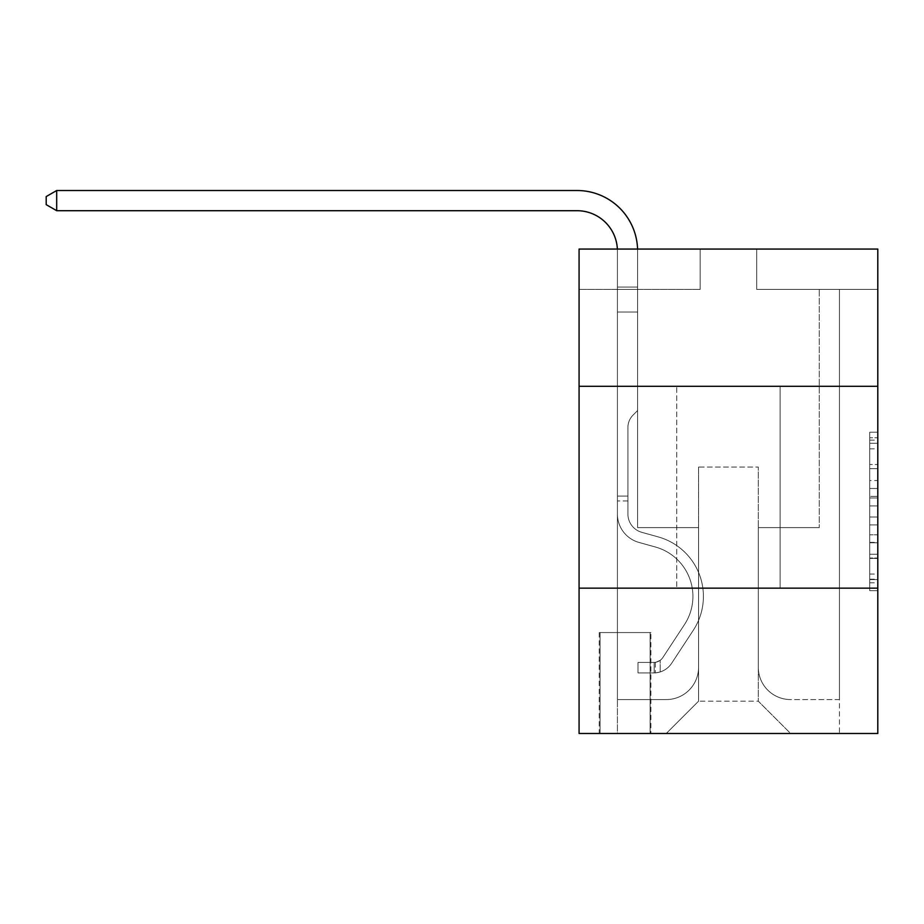 <?xml version="1.0" encoding="UTF-8"?>
<svg xmlns="http://www.w3.org/2000/svg" width="924" height="924" viewBox="0 0 924 924"><rect width="100%" height="100%" fill="white"/><g stroke="black" fill="none" stroke-linecap="round" stroke-linejoin="round"><path stroke-width="0.69" stroke-dasharray="4.62 3.46" d="M869.727 480.549L869.727 505.902L877.8 505.902L877.8 582.778L877.8 440.124L877.8 505.902L869.727 505.902L869.727 437.745L869.727 590.702L869.727 432.201L869.727 579.602L877.8 579.602L869.727 579.602L877.8 579.602L869.727 579.602L869.727 554.25L869.727 590.702L877.8 590.702L877.8 432.201L877.8 579.209L877.8 517.001L869.727 517.001L877.8 517.001L877.8 554.25L877.8 443.301L869.727 443.301L877.8 443.301L877.8 590.702L877.8 440.124L877.8 590.702L869.727 590.702L869.727 432.201L877.8 432.201L877.8 440.124L877.8 432.201L877.8 440.124L877.8 432.201L877.8 437.745L877.8 432.201L869.727 432.201L869.727 443.301L877.8 443.301L869.727 443.301L869.727 480.549L877.8 480.549M780.11 386.313L780.11 588.149L676.761 588.149L780.11 588.149L676.761 588.149L780.11 588.149L780.11 386.313L676.761 386.313L676.761 588.149L676.761 386.313L780.11 386.313M650.923 632.559L599.249 632.559L650.923 632.559L650.923 733.483L599.249 733.483L650.923 733.483M599.249 632.559L599.249 733.483M877.8 496.396L877.8 488.473L877.8 496.396L869.727 496.396L869.727 464.495L869.727 558.408L869.727 534.834L877.8 534.834L869.727 534.834L869.727 590.702L877.8 590.702L869.727 590.702L877.8 590.702L869.727 590.702L869.727 432.201L877.8 432.201L869.727 432.201L877.8 432.201L869.727 432.201L869.727 496.396L877.8 496.396M877.8 588.149L877.8 733.483L579.071 733.483L579.071 588.149L877.8 588.149L877.8 249.053L756.698 249.053L877.8 249.053L877.8 289.42L877.8 249.053L579.071 249.053L700.173 249.053L579.071 249.053L579.071 289.42L700.173 289.42L579.071 289.42L579.071 249.053L579.071 386.313L877.8 386.313L579.071 386.313L579.071 588.149L877.8 588.149L579.071 588.149M877.8 289.42L756.698 289.42L877.8 289.42M819.265 289.42L839.454 289.42L819.265 289.42L839.454 289.42L819.265 289.42L839.454 289.42L819.265 289.42L839.454 289.42L819.265 289.42L839.454 289.42L819.265 289.42L839.454 289.42L819.265 289.42L839.454 289.42L819.265 289.42L839.454 289.42L819.265 289.42L839.454 289.42L819.265 289.42L839.454 289.42L819.265 289.42L839.454 289.42L819.265 289.42L839.454 289.42L819.265 289.42L839.454 289.42L819.265 289.42L839.454 289.42L819.265 289.42L819.265 527.604L758.304 527.604L758.304 701.189L698.567 701.189L758.304 701.189L790.597 733.483L839.454 733.483L839.454 289.42L839.454 733.483L666.262 733.483L790.597 733.483L758.304 701.189L790.597 733.483L758.304 701.189L758.304 467.047L758.304 667.278A32.294 32.294 0 0 0 790.597 699.572L839.454 699.572L839.454 289.42L839.454 699.572L839.454 289.42L839.454 699.572L839.454 289.42L839.454 699.572L839.454 289.42L839.454 699.572L839.454 289.42L839.454 699.572L839.454 289.42L839.454 699.572L839.454 289.42L839.454 699.572L839.454 289.42L839.454 699.572L839.454 289.42L839.454 699.572L839.454 289.42L839.454 699.572L839.454 289.42L839.454 699.572L839.454 289.42L839.454 699.572L790.597 699.572A32.294 32.294 0 0 1 758.304 667.278A32.294 32.294 0 0 0 790.597 699.572A32.294 32.294 0 0 1 758.304 667.278A32.294 32.294 0 0 0 790.597 699.572A32.294 32.294 0 0 1 758.304 667.278A32.294 32.294 0 0 0 790.597 699.572A32.294 32.294 0 0 1 758.304 667.278A32.294 32.294 0 0 0 790.597 699.572A32.294 32.294 0 0 1 758.304 667.278A32.294 32.294 0 0 0 790.597 699.572A32.294 32.294 0 0 1 758.304 667.278A32.294 32.294 0 0 0 790.597 699.572A32.294 32.294 0 0 1 758.304 667.278A32.294 32.294 0 0 0 790.597 699.572A32.294 32.294 0 0 1 758.304 667.278A32.294 32.294 0 0 0 790.597 699.572A32.294 32.294 0 0 1 758.304 667.278A32.294 32.294 0 0 0 790.597 699.572A32.294 32.294 0 0 1 758.304 667.278A32.294 32.294 0 0 0 790.597 699.572A32.294 32.294 0 0 1 758.304 667.278A32.294 32.294 0 0 0 790.597 699.572A32.294 32.294 0 0 1 758.304 667.278A32.294 32.294 0 0 0 790.597 699.572A32.294 32.294 0 0 1 758.304 667.278L758.304 527.604L758.304 667.278L758.304 527.604L758.304 667.278L758.304 527.604L758.304 667.278L758.304 527.604L758.304 667.278L758.304 527.604L758.304 667.278L758.304 527.604L758.304 667.278L758.304 527.604L758.304 667.278L758.304 527.604L758.304 667.278L758.304 527.604L758.304 667.278L758.304 527.604L758.304 667.278L758.304 527.604L758.304 667.278L758.304 527.604L758.304 667.278L758.304 527.604L819.265 527.604L758.304 527.604L819.265 527.604L758.304 527.604L819.265 527.604L758.304 527.604L819.265 527.604L758.304 527.604L819.265 527.604L758.304 527.604L819.265 527.604L758.304 527.604L819.265 527.604L758.304 527.604L819.265 527.604L758.304 527.604L819.265 527.604L758.304 527.604L819.265 527.604L758.304 527.604L819.265 527.604L758.304 527.604L819.265 527.604L758.304 527.604L819.265 527.604L758.304 527.604L819.265 527.604L819.265 289.42M617.417 289.42L637.606 289.42L617.417 289.42L637.606 289.42L617.417 289.42L637.606 289.42L617.417 289.42L637.606 289.42L617.417 289.42L637.606 289.42L617.417 289.42L637.606 289.42L617.417 289.42L637.606 289.42L617.417 289.42L637.606 289.42L617.417 289.42L637.606 289.42L617.417 289.42L637.606 289.42L617.417 289.42L637.606 289.42L617.417 289.42L637.606 289.42L617.417 289.42L637.606 289.42L617.417 289.42L637.606 289.42L617.417 289.42L617.417 733.483L666.262 733.483L698.567 701.189L698.567 527.604L637.606 527.604L637.606 289.42L637.606 527.604L637.606 289.42L637.606 527.604L637.606 289.42L637.606 527.604L637.606 289.42L637.606 527.604L637.606 289.42L637.606 527.604L637.606 289.42L637.606 527.604L637.606 289.42L637.606 527.604L637.606 289.42L637.606 527.604L637.606 289.42L637.606 527.604L637.606 289.42L637.606 527.604L637.606 289.42L637.606 527.604L637.606 289.42L637.606 527.604L637.606 289.42L637.606 527.604L637.606 289.42L637.606 527.604L698.567 527.604L637.606 527.604L698.567 527.604L637.606 527.604L698.567 527.604L637.606 527.604L698.567 527.604L637.606 527.604L698.567 527.604L637.606 527.604L698.567 527.604L637.606 527.604L698.567 527.604L637.606 527.604L698.567 527.604L637.606 527.604L698.567 527.604L637.606 527.604L698.567 527.604L637.606 527.604L698.567 527.604L637.606 527.604L698.567 527.604L637.606 527.604L698.567 527.604L637.606 527.604L698.567 527.604L698.567 701.189L666.262 733.483L698.567 701.189L666.262 733.483L617.417 733.483L617.417 289.42L617.417 699.572L666.262 699.572A32.294 32.294 0 0 0 698.567 667.278L698.567 527.604L698.567 667.278A32.294 32.294 0 0 1 666.262 699.572A32.294 32.294 0 0 0 698.567 667.278A32.294 32.294 0 0 1 666.262 699.572A32.294 32.294 0 0 0 698.567 667.278A32.294 32.294 0 0 1 666.262 699.572A32.294 32.294 0 0 0 698.567 667.278A32.294 32.294 0 0 1 666.262 699.572A32.294 32.294 0 0 0 698.567 667.278A32.294 32.294 0 0 1 666.262 699.572A32.294 32.294 0 0 0 698.567 667.278A32.294 32.294 0 0 1 666.262 699.572A32.294 32.294 0 0 0 698.567 667.278A32.294 32.294 0 0 1 666.262 699.572A32.294 32.294 0 0 0 698.567 667.278A32.294 32.294 0 0 1 666.262 699.572A32.294 32.294 0 0 0 698.567 667.278A32.294 32.294 0 0 1 666.262 699.572A32.294 32.294 0 0 0 698.567 667.278A32.294 32.294 0 0 1 666.262 699.572A32.294 32.294 0 0 0 698.567 667.278A32.294 32.294 0 0 1 666.262 699.572A32.294 32.294 0 0 0 698.567 667.278A32.294 32.294 0 0 1 666.262 699.572A32.294 32.294 0 0 0 698.567 667.278A32.294 32.294 0 0 1 666.262 699.572L617.417 699.572L666.262 699.572L617.417 699.572L666.262 699.572L617.417 699.572L666.262 699.572L617.417 699.572L666.262 699.572L617.417 699.572L666.262 699.572L617.417 699.572L666.262 699.572L617.417 699.572L666.262 699.572L617.417 699.572L666.262 699.572L617.417 699.572L666.262 699.572L617.417 699.572L666.262 699.572L617.417 699.572L666.262 699.572L617.417 699.572L666.262 699.572L617.417 699.572L617.417 289.42M600.057 733.483L650.115 733.483L600.057 733.483L600.057 632.559L650.115 632.559L650.115 733.483L650.115 632.559L600.057 632.559L600.057 733.483M698.567 467.047L698.567 701.189L698.567 467.047L758.304 467.047L698.567 467.047M756.698 289.42L756.698 249.053L756.698 289.42M700.173 289.42L700.173 249.053L700.173 289.42M877.8 386.313L579.071 386.313M869.727 505.902L877.8 505.902L869.727 505.902M869.727 437.745L869.727 432.201L869.727 437.745L877.8 437.745L869.727 437.745M869.727 558.015L869.727 524.924L869.727 558.015L877.8 558.015L869.727 558.015M869.727 524.924L869.727 517.001L877.8 517.001L869.727 517.001L869.727 524.924L877.8 524.924L869.727 524.924M869.727 464.495L869.727 443.301L869.727 464.495L877.8 464.495L869.727 464.495M869.727 432.201L877.8 432.201L869.727 432.201L869.727 440.124L869.727 432.201L877.8 432.201M869.727 590.702L877.8 590.702L869.727 590.702L869.727 582.778L869.727 590.702M56.699 210.707L46.2 204.643L46.2 196.569L46.2 204.643L46.2 196.569L56.699 190.517L577.05 190.517L56.699 190.517L577.05 190.517L56.699 190.517L577.05 190.517L56.699 190.517L46.2 196.569L56.699 190.517L46.2 196.569L56.699 190.517L46.2 196.569L56.699 190.517L577.05 190.517A60.557 60.557 119.5 0 1 637.606 251.074L637.606 287.052L617.417 287.052L617.417 251.074L617.417 312.035L637.606 312.035L637.606 410.533L633.056 415.084A17.544 17.544 -60.5 0 0 627.916 427.489L627.916 514.044L627.916 427.489A17.544 17.544 119.5 0 1 633.056 415.084L637.606 410.533L637.606 312.035L637.606 410.533L633.056 415.084A17.544 17.544 -60.5 0 0 627.916 427.489L627.916 514.044A18.977 18.977 119.5 0 0 641.799 532.328A18.977 18.977 119.5 0 1 627.916 514.044A18.977 18.977 119.5 0 0 641.799 532.328A18.977 18.977 119.5 0 1 627.916 514.044L627.916 427.489A17.544 17.544 119.5 0 1 633.056 415.084L637.606 410.533L637.606 312.035L637.606 410.533L633.056 415.084L637.606 410.533L637.606 312.035L637.606 410.533L637.606 312.035L617.417 312.035L617.417 514.044A29.464 29.464 119.5 0 0 638.981 542.434A29.464 29.464 119.5 0 1 617.417 514.044A29.464 29.464 119.5 0 0 638.981 542.434A29.464 29.464 119.5 0 1 617.417 514.044L617.417 496.107L627.916 496.107L617.417 496.107L627.916 496.107L617.417 496.107L627.916 496.107L617.417 496.107L627.916 496.107L617.417 496.107L627.916 496.107L617.417 496.107L627.916 496.107L627.916 514.044A18.977 18.977 119.5 0 0 641.799 532.328A18.977 18.977 119.5 0 1 627.916 514.044L627.916 496.107L627.916 514.044A18.977 18.977 119.5 0 0 641.799 532.328A18.977 18.977 119.5 0 1 627.916 514.044A18.977 18.977 119.5 0 0 641.799 532.328A18.977 18.977 119.5 0 1 627.916 514.044L627.916 496.107L627.916 514.044A18.977 18.977 119.5 0 0 641.799 532.328A18.977 18.977 119.5 0 1 627.916 514.044L627.916 496.107L627.916 514.044A18.977 18.977 119.5 0 0 641.799 532.328A18.977 18.977 119.5 0 1 627.916 514.044A18.977 18.977 119.5 0 0 641.799 532.328A18.977 18.977 119.5 0 1 627.916 514.044L627.916 496.107L627.916 514.044A18.977 18.977 119.5 0 0 641.799 532.328A18.977 18.977 119.5 0 1 627.916 514.044L627.916 496.107L627.916 514.044A18.977 18.977 119.5 0 0 641.799 532.328A18.977 18.977 119.5 0 1 627.916 514.044A18.977 18.977 119.5 0 0 641.799 532.328A18.977 18.977 119.5 0 1 627.916 514.044L627.916 496.107L627.916 514.044A18.977 18.977 119.5 0 0 641.799 532.328A18.977 18.977 119.5 0 1 627.916 514.044L627.916 496.107L627.916 514.044A18.977 18.977 119.5 0 0 641.799 532.328A18.977 18.977 119.5 0 1 627.916 514.044A18.977 18.977 119.5 0 0 641.799 532.328A18.977 18.977 119.5 0 1 627.916 514.044L627.916 496.107L627.916 514.044A18.977 18.977 -60.5 0 0 641.799 532.328L658.223 536.902L641.799 532.328A18.977 18.977 119.5 0 1 627.916 514.044A18.977 18.977 -60.5 0 0 641.799 532.328L658.223 536.902L641.799 532.328A18.977 18.977 119.5 0 1 627.916 514.044A18.977 18.977 -60.5 0 0 641.799 532.328L658.223 536.902L641.799 532.328A18.977 18.977 119.5 0 1 627.916 514.044L627.916 496.107L627.916 514.044A18.977 18.977 -60.5 0 0 641.799 532.328L658.223 536.902L641.799 532.328A18.977 18.977 119.5 0 1 627.916 514.044A18.977 18.977 -60.5 0 0 641.799 532.328L658.223 536.902L641.799 532.328A18.977 18.977 119.5 0 1 627.916 514.044A18.977 18.977 -60.5 0 0 641.799 532.328L658.223 536.902L641.799 532.328A18.977 18.977 119.5 0 1 627.916 514.044L627.916 496.107L627.916 514.044A18.977 18.977 -60.5 0 0 641.799 532.328L658.223 536.902L641.799 532.328A18.977 18.977 119.5 0 1 627.916 514.044A18.977 18.977 -60.5 0 0 641.799 532.328L658.223 536.902L641.799 532.328A18.977 18.977 119.5 0 1 627.916 514.044A18.977 18.977 -60.5 0 0 641.799 532.328L658.223 536.902L641.799 532.328A18.977 18.977 119.5 0 1 627.916 514.044L627.916 496.107L627.916 514.044A18.977 18.977 -60.5 0 0 641.799 532.328L658.223 536.902A61.769 61.769 -60.5 0 1 693.289 630.284A61.769 61.769 -60.5 0 0 658.223 536.902L641.799 532.328L658.223 536.902A61.769 61.769 -60.5 0 1 693.289 630.284A61.769 61.769 -60.5 0 0 658.223 536.902A61.769 61.769 -60.5 0 1 693.289 630.284A61.769 61.769 -60.5 0 0 658.223 536.902L641.799 532.328L658.223 536.902A61.769 61.769 -60.5 0 1 693.289 630.284A61.769 61.769 -60.5 0 0 658.223 536.902L641.799 532.328A18.977 18.977 119.5 0 1 627.916 514.044A18.977 18.977 -60.5 0 0 641.799 532.328L658.223 536.902A61.769 61.769 -60.5 0 1 693.289 630.284A61.769 61.769 -60.5 0 0 658.223 536.902A61.769 61.769 -60.5 0 1 693.289 630.284A61.769 61.769 -60.5 0 0 658.223 536.902L641.799 532.328L658.223 536.902A61.769 61.769 -60.5 0 1 693.289 630.284A61.769 61.769 -60.5 0 0 658.223 536.902L641.799 532.328L658.223 536.902A61.769 61.769 -60.5 0 1 693.289 630.284A61.769 61.769 -60.5 0 0 658.223 536.902A61.769 61.769 -60.5 0 1 693.289 630.284A61.769 61.769 -60.5 0 0 658.223 536.902L641.799 532.328A18.977 18.977 119.5 0 1 627.916 514.044A18.977 18.977 -60.5 0 0 641.799 532.328L658.223 536.902A61.769 61.769 -60.5 0 1 693.289 630.284A61.769 61.769 -60.5 0 0 658.223 536.902L641.799 532.328L658.223 536.902A61.769 61.769 -60.5 0 1 693.289 630.284A61.769 61.769 -60.5 0 0 658.223 536.902A61.769 61.769 -60.5 0 1 693.289 630.284A61.769 61.769 -60.5 0 0 658.223 536.902L641.799 532.328L658.223 536.902A61.769 61.769 -60.5 0 1 693.289 630.284A61.769 61.769 -60.5 0 0 658.223 536.902L641.799 532.328A18.977 18.977 119.5 0 1 627.916 514.044L627.916 496.107L627.916 514.044A18.977 18.977 -60.5 0 0 641.799 532.328L658.223 536.902A61.769 61.769 -60.5 0 1 693.289 630.284A61.769 61.769 -60.5 0 0 658.223 536.902A61.769 61.769 119.5 0 1 693.289 630.284L671.644 663.27L693.289 630.284A61.769 61.769 -60.5 0 0 658.223 536.902A61.769 61.769 119.5 0 1 693.289 630.284L671.644 663.27L693.289 630.284A61.769 61.769 -60.5 0 0 658.223 536.902L641.799 532.328L658.223 536.902A61.769 61.769 119.5 0 1 693.289 630.284L671.644 663.27L693.289 630.284A61.769 61.769 -60.5 0 0 658.223 536.902A61.769 61.769 119.5 0 1 693.289 630.284L671.644 663.27L693.289 630.284A61.769 61.769 -60.5 0 0 658.223 536.902A61.769 61.769 119.5 0 1 693.289 630.284L671.644 663.27L693.289 630.284A61.769 61.769 -60.5 0 0 658.223 536.902L641.799 532.328L658.223 536.902A61.769 61.769 119.5 0 1 693.289 630.284L671.644 663.27L693.289 630.284A61.769 61.769 -60.5 0 0 658.223 536.902A61.769 61.769 119.5 0 1 693.289 630.284L671.644 663.27L693.289 630.284A61.769 61.769 -60.5 0 0 658.223 536.902A61.769 61.769 119.5 0 1 693.289 630.284L671.644 663.27L693.289 630.284A61.769 61.769 -60.5 0 0 658.223 536.902L641.799 532.328A18.977 18.977 119.5 0 1 627.916 514.044A18.977 18.977 -60.5 0 0 641.799 532.328L658.223 536.902A61.769 61.769 119.5 0 1 693.289 630.284L671.644 663.27A21.391 21.391 119.5 0 1 660.21 671.933C653.996 673.25 653.996 673.25 660.21 671.933C653.996 673.25 653.996 673.25 660.21 671.933A21.391 21.391 -60.5 0 0 671.644 663.27L693.289 630.284A61.769 61.769 -60.5 0 0 658.223 536.902A61.769 61.769 119.5 0 1 693.289 630.284L671.644 663.27A21.391 21.391 -60.5 0 1 654.157 672.926A21.391 21.391 -60.5 0 0 671.644 663.27A21.391 21.391 119.5 0 1 660.21 671.933C653.996 673.25 653.996 673.25 660.21 671.933C653.996 673.25 653.996 673.25 660.21 671.933A21.391 21.391 -60.5 0 0 671.644 663.27L693.289 630.284L671.644 663.27A21.391 21.391 -60.5 0 1 654.157 672.926A21.391 21.391 -60.5 0 0 671.644 663.27A21.391 21.391 119.5 0 1 660.21 671.933C653.996 673.25 653.996 673.25 660.21 671.933C653.996 673.25 653.996 673.25 660.21 671.933A21.391 21.391 -60.5 0 0 671.644 663.27L693.289 630.284L671.644 663.27A21.391 21.391 -60.5 0 1 654.157 672.926A21.391 21.391 -60.5 0 0 671.644 663.27A21.391 21.391 119.5 0 1 660.21 671.933C653.996 673.25 653.996 673.25 660.21 671.933C653.996 673.25 653.996 673.25 660.21 671.933A21.391 21.391 -60.5 0 0 671.644 663.27L693.289 630.284A61.769 61.769 -60.5 0 0 658.223 536.902A61.769 61.769 119.5 0 1 693.289 630.284L671.644 663.27A21.391 21.391 -60.5 0 1 654.157 672.926A21.391 21.391 -60.5 0 0 671.644 663.27A21.391 21.391 119.5 0 1 660.21 671.933C653.996 673.25 653.996 673.25 660.21 671.933C653.996 673.25 653.996 673.25 660.21 671.933A21.391 21.391 -60.5 0 0 671.644 663.27L693.289 630.284L671.644 663.27A21.391 21.391 -60.5 0 1 654.157 672.926A21.391 21.391 -60.5 0 0 671.644 663.27A21.391 21.391 119.5 0 1 660.21 671.933C653.996 673.25 653.996 673.25 660.21 671.933C653.996 673.25 653.996 673.25 660.21 671.933A21.391 21.391 -60.5 0 0 671.644 663.27L693.289 630.284L671.644 663.27A21.391 21.391 -60.5 0 1 654.157 672.926A21.391 21.391 -60.5 0 0 671.644 663.27A21.391 21.391 119.5 0 1 660.21 671.933C653.996 673.25 653.996 673.25 660.21 671.933C653.996 673.25 653.996 673.25 660.21 671.933A21.391 21.391 -60.5 0 0 671.644 663.27L693.289 630.284A61.769 61.769 -60.5 0 0 658.223 536.902L641.799 532.328L658.223 536.902A61.769 61.769 119.5 0 1 693.289 630.284L671.644 663.27A21.391 21.391 -60.5 0 1 654.157 672.926A21.391 21.391 -60.5 0 0 671.644 663.27A21.391 21.391 119.5 0 1 660.21 671.933C653.996 673.25 653.996 673.25 660.21 671.933C653.996 673.25 653.996 673.25 660.21 671.933A21.391 21.391 -60.5 0 0 671.644 663.27L693.289 630.284L671.644 663.27A21.391 21.391 -60.5 0 1 654.157 672.926A21.391 21.391 -60.5 0 0 671.644 663.27A21.391 21.391 119.5 0 1 660.21 671.933C653.996 673.25 653.996 673.25 660.21 671.933C653.996 673.25 653.996 673.25 660.21 671.933A21.391 21.391 -60.5 0 0 671.644 663.27L693.289 630.284L671.644 663.27A21.391 21.391 -60.5 0 1 654.157 672.926A21.391 21.391 -60.5 0 0 671.644 663.27A21.391 21.391 119.5 0 1 660.21 671.933C653.996 673.25 653.996 673.25 660.21 671.933C653.996 673.25 653.996 673.25 660.21 671.933A21.391 21.391 -60.5 0 0 671.644 663.27L693.289 630.284A61.769 61.769 -60.5 0 0 658.223 536.902A61.769 61.769 119.5 0 1 693.289 630.284L671.644 663.27A21.391 21.391 -60.5 0 1 654.157 672.926A21.391 21.391 -60.5 0 0 671.644 663.27A21.391 21.391 119.5 0 1 660.21 671.933C653.996 673.25 653.996 673.25 660.21 671.933C653.996 673.25 653.996 673.25 660.21 671.933A21.391 21.391 -60.5 0 0 671.644 663.27L693.289 630.284L671.644 663.27A21.391 21.391 -60.5 0 1 654.157 672.926A21.391 21.391 -60.5 0 0 671.644 663.27A21.391 21.391 119.5 0 1 660.21 671.933C653.996 673.25 653.996 673.25 660.21 671.933C653.996 673.25 653.996 673.25 660.21 671.933A21.391 21.391 -60.5 0 0 671.644 663.27L693.289 630.284L671.644 663.27A21.391 21.391 -60.5 0 1 654.157 672.926A21.391 21.391 -60.5 0 0 671.644 663.27A21.391 21.391 119.5 0 1 660.21 671.933C653.996 673.25 653.996 673.25 660.21 671.933C653.996 673.25 653.996 673.25 660.21 671.933A21.391 21.391 -60.5 0 0 671.644 663.27L693.289 630.284A61.769 61.769 -60.5 0 0 658.223 536.902A61.769 61.769 119.5 0 1 693.289 630.284L671.644 663.27A21.391 21.391 -60.5 0 1 654.157 672.926A21.391 21.391 -60.5 0 0 671.644 663.27A21.391 21.391 119.5 0 1 660.21 671.933C653.996 673.25 653.996 673.25 660.21 671.933C653.996 673.25 653.996 673.25 660.21 671.933A21.391 21.391 -60.5 0 0 671.644 663.27L693.289 630.284L671.644 663.27A21.391 21.391 -60.5 0 1 654.157 672.926L638.01 672.926L654.157 672.926A21.391 21.391 -60.5 0 0 671.644 663.27L693.289 630.284A61.769 61.769 -60.5 0 0 658.223 536.902L641.799 532.328A18.977 18.977 119.5 0 1 627.916 514.044L627.916 496.107L627.916 500.958L627.916 496.107L617.417 496.107L617.417 514.044A29.464 29.464 119.5 0 0 638.981 542.434A29.464 29.464 119.5 0 1 617.417 514.044L617.417 500.958L617.417 514.044A29.464 29.464 119.5 0 0 638.981 542.434A29.464 29.464 119.5 0 1 617.417 514.044A29.464 29.464 119.5 0 0 638.981 542.434A29.464 29.464 119.5 0 1 617.417 514.044A29.464 29.464 119.5 0 0 638.981 542.434A29.464 29.464 119.5 0 1 617.417 514.044A29.464 29.464 119.5 0 0 638.981 542.434A29.464 29.464 119.5 0 1 617.417 514.044A29.464 29.464 119.5 0 0 638.981 542.434A29.464 29.464 119.5 0 1 617.417 514.044A29.464 29.464 119.5 0 0 638.981 542.434A29.464 29.464 119.5 0 1 617.417 514.044A29.464 29.464 119.5 0 0 638.981 542.434A29.464 29.464 119.5 0 1 617.417 514.044A29.464 29.464 119.5 0 0 638.981 542.434A29.464 29.464 119.5 0 1 617.417 514.044A29.464 29.464 119.5 0 0 638.981 542.434A29.464 29.464 119.5 0 1 617.417 514.044A29.464 29.464 119.5 0 0 638.981 542.434A29.464 29.464 119.5 0 1 617.417 514.044A29.464 29.464 119.5 0 0 638.981 542.434A29.464 29.464 119.5 0 1 617.417 514.044A29.464 29.464 -60.5 0 0 638.981 542.434L655.405 547.008L638.981 542.434A29.464 29.464 119.5 0 1 617.417 514.044A29.464 29.464 -60.5 0 0 638.981 542.434L655.405 547.008L638.981 542.434A29.464 29.464 119.5 0 1 617.417 514.044A29.464 29.464 -60.5 0 0 638.981 542.434L655.405 547.008L638.981 542.434A29.464 29.464 119.5 0 1 617.417 514.044A29.464 29.464 -60.5 0 0 638.981 542.434L655.405 547.008A51.27 51.27 -60.5 0 1 684.511 624.52A51.27 51.27 -60.5 0 0 655.405 547.008A51.27 51.27 -60.5 0 1 684.511 624.52A51.27 51.27 -60.5 0 0 655.405 547.008L638.981 542.434L655.405 547.008A51.27 51.27 -60.5 0 1 684.511 624.52A51.27 51.27 -60.5 0 0 655.405 547.008L638.981 542.434L655.405 547.008A51.27 51.27 -60.5 0 1 684.511 624.52A51.27 51.27 -60.5 0 0 655.405 547.008A51.27 51.27 -60.5 0 1 684.511 624.52A51.27 51.27 -60.5 0 0 655.405 547.008L638.981 542.434L655.405 547.008A51.27 51.27 -60.5 0 1 684.511 624.52A51.27 51.27 -60.5 0 0 655.405 547.008L638.981 542.434L655.405 547.008A51.27 51.27 -60.5 0 1 684.511 624.52A51.27 51.27 -60.5 0 0 655.405 547.008A51.27 51.27 -60.5 0 1 684.511 624.52A51.27 51.27 -60.5 0 0 655.405 547.008L638.981 542.434L655.405 547.008A51.27 51.27 -60.5 0 1 684.511 624.52A51.27 51.27 -60.5 0 0 655.405 547.008L638.981 542.434L655.405 547.008A51.27 51.27 -60.5 0 1 684.511 624.52A51.27 51.27 -60.5 0 0 655.405 547.008A51.27 51.27 -60.5 0 1 684.511 624.52A51.27 51.27 -60.5 0 0 655.405 547.008L638.981 542.434L655.405 547.008A51.27 51.27 -60.5 0 1 684.511 624.52A51.27 51.27 -60.5 0 0 655.405 547.008L638.981 542.434L655.405 547.008A51.27 51.27 -60.5 0 1 684.511 624.52A51.27 51.27 -60.5 0 0 655.405 547.008A51.27 51.27 -60.5 0 1 684.511 624.52A51.27 51.27 -60.5 0 0 655.405 547.008L638.981 542.434L655.405 547.008A51.27 51.27 119.5 0 1 684.511 624.52L662.866 657.507L684.511 624.52A51.27 51.27 -60.5 0 0 655.405 547.008A51.27 51.27 119.5 0 1 684.511 624.52L662.866 657.507L684.511 624.52A51.27 51.27 -60.5 0 0 655.405 547.008A51.27 51.27 119.5 0 1 684.511 624.52L662.866 657.507L684.511 624.52A51.27 51.27 -60.5 0 0 655.405 547.008L638.981 542.434L655.405 547.008A51.27 51.27 119.5 0 1 684.511 624.52L662.866 657.507L684.511 624.52A51.27 51.27 -60.5 0 0 655.405 547.008A51.27 51.27 119.5 0 1 684.511 624.52L662.866 657.507L684.511 624.52A51.27 51.27 -60.5 0 0 655.405 547.008A51.27 51.27 119.5 0 1 684.511 624.52L662.866 657.507L684.511 624.52A51.27 51.27 -60.5 0 0 655.405 547.008A51.27 51.27 119.5 0 1 684.511 624.52L662.866 657.507L684.511 624.52A51.27 51.27 -60.5 0 0 655.405 547.008A51.27 51.27 119.5 0 1 684.511 624.52L662.866 657.507L684.511 624.52A51.27 51.27 -60.5 0 0 655.405 547.008A51.27 51.27 119.5 0 1 684.511 624.52L662.866 657.507A10.903 10.903 119.5 0 1 660.21 660.314C654.1 663.12 654.1 663.12 660.21 660.314C654.1 663.12 654.1 663.12 660.21 660.314A10.903 10.903 -60.5 0 0 662.866 657.507L684.511 624.52A51.27 51.27 -60.5 0 0 655.405 547.008A51.27 51.27 119.5 0 1 684.511 624.52L662.866 657.507A10.903 10.903 -60.5 0 1 654.157 662.427A10.903 10.903 -60.5 0 0 662.866 657.507A10.903 10.903 119.5 0 1 660.21 660.314C654.1 663.12 654.1 663.12 660.21 660.314C654.1 663.12 654.1 663.12 660.21 660.314A10.903 10.903 -60.5 0 0 662.866 657.507L684.511 624.52L662.866 657.507A10.903 10.903 -60.5 0 1 654.157 662.427A10.903 10.903 -60.5 0 0 662.866 657.507A10.903 10.903 119.5 0 1 660.21 660.314C654.1 663.12 654.1 663.12 660.21 660.314C654.1 663.12 654.1 663.12 660.21 660.314A10.903 10.903 -60.5 0 0 662.866 657.507L684.511 624.52L662.866 657.507A10.903 10.903 -60.5 0 1 654.157 662.427A10.903 10.903 -60.5 0 0 662.866 657.507A10.903 10.903 119.5 0 1 660.21 660.314C654.1 663.12 654.1 663.12 660.21 660.314C654.1 663.12 654.1 663.12 660.21 660.314A10.903 10.903 -60.5 0 0 662.866 657.507L684.511 624.52A51.27 51.27 -60.5 0 0 655.405 547.008A51.27 51.27 119.5 0 1 684.511 624.52L662.866 657.507A10.903 10.903 -60.5 0 1 654.157 662.427A10.903 10.903 -60.5 0 0 662.866 657.507A10.903 10.903 119.5 0 1 660.21 660.314C654.1 663.12 654.1 663.12 660.21 660.314C654.1 663.12 654.1 663.12 660.21 660.314A10.903 10.903 -60.5 0 0 662.866 657.507L684.511 624.52L662.866 657.507A10.903 10.903 -60.5 0 1 654.157 662.427A10.903 10.903 -60.5 0 0 662.866 657.507A10.903 10.903 119.5 0 1 660.21 660.314C654.1 663.12 654.1 663.12 660.21 660.314C654.1 663.12 654.1 663.12 660.21 660.314A10.903 10.903 -60.5 0 0 662.866 657.507L684.511 624.52L662.866 657.507A10.903 10.903 -60.5 0 1 654.157 662.427A10.903 10.903 -60.5 0 0 662.866 657.507A10.903 10.903 119.5 0 1 660.21 660.314C654.1 663.12 654.1 663.12 660.21 660.314C654.1 663.12 654.1 663.12 660.21 660.314A10.903 10.903 -60.5 0 0 662.866 657.507L684.511 624.52A51.27 51.27 -60.5 0 0 655.405 547.008A51.27 51.27 119.5 0 1 684.511 624.52L662.866 657.507A10.903 10.903 -60.5 0 1 654.157 662.427A10.903 10.903 -60.5 0 0 662.866 657.507A10.903 10.903 119.5 0 1 660.21 660.314C654.1 663.12 654.1 663.12 660.21 660.314C654.1 663.12 654.1 663.12 660.21 660.314A10.903 10.903 -60.5 0 0 662.866 657.507L684.511 624.52L662.866 657.507A10.903 10.903 -60.5 0 1 654.157 662.427A10.903 10.903 -60.5 0 0 662.866 657.507A10.903 10.903 119.5 0 1 660.21 660.314C654.1 663.12 654.1 663.12 660.21 660.314C654.1 663.12 654.1 663.12 660.21 660.314A10.903 10.903 -60.5 0 0 662.866 657.507L684.511 624.52L662.866 657.507A10.903 10.903 -60.5 0 1 654.157 662.427A10.903 10.903 -60.5 0 0 662.866 657.507A10.903 10.903 119.5 0 1 660.21 660.314C654.1 663.12 654.1 663.12 660.21 660.314C654.1 663.12 654.1 663.12 660.21 660.314A10.903 10.903 -60.5 0 0 662.866 657.507L684.511 624.52A51.27 51.27 -60.5 0 0 655.405 547.008A51.27 51.27 119.5 0 1 684.511 624.52L662.866 657.507A10.903 10.903 -60.5 0 1 654.157 662.427A10.903 10.903 -60.5 0 0 662.866 657.507A10.903 10.903 119.5 0 1 660.21 660.314C654.1 663.12 654.1 663.12 660.21 660.314C654.1 663.12 654.1 663.12 660.21 660.314A10.903 10.903 -60.5 0 0 662.866 657.507L684.511 624.52L662.866 657.507A10.903 10.903 -60.5 0 1 654.157 662.427A10.903 10.903 -60.5 0 0 662.866 657.507A10.903 10.903 119.5 0 1 660.21 660.314C654.1 663.12 654.1 663.12 660.21 660.314C654.1 663.12 654.1 663.12 660.21 660.314A10.903 10.903 -60.5 0 0 662.866 657.507L684.511 624.52L662.866 657.507A10.903 10.903 -60.5 0 1 654.157 662.427A10.903 10.903 -60.5 0 0 662.866 657.507A10.903 10.903 119.5 0 1 660.21 660.314C654.1 663.12 654.1 663.12 660.21 660.314C654.1 663.12 654.1 663.12 660.21 660.314A10.903 10.903 -60.5 0 0 662.866 657.507L684.511 624.52L662.866 657.507A10.903 10.903 -60.5 0 1 654.157 662.427A10.903 10.903 -60.5 0 0 662.866 657.507A10.903 10.903 119.5 0 1 660.21 660.314A10.903 10.903 -60.5 0 0 662.866 657.507L684.511 624.52L662.866 657.507A10.903 10.903 -60.5 0 1 654.157 662.427L638.01 662.427L638.01 672.926L638.01 662.427L654.157 662.427L654.157 672.926L638.01 672.926L654.157 672.926L654.157 662.427L638.01 662.427L638.01 672.926L638.01 662.427L654.157 662.427L654.157 672.926L638.01 672.926L654.157 672.926L654.157 662.427L638.01 662.427L638.01 672.926L638.01 662.427L654.157 662.427L654.157 672.926L638.01 672.926L654.157 672.926L654.157 662.427L638.01 662.427L638.01 672.926L638.01 662.427L654.157 662.427L654.157 672.926L638.01 672.926L654.157 672.926L654.157 662.427L638.01 662.427L638.01 672.926L638.01 662.427L654.157 662.427L654.157 672.926L638.01 672.926L654.157 672.926L654.157 662.427L638.01 662.427L638.01 672.926L638.01 662.427L654.157 662.427L654.157 672.926L638.01 672.926L654.157 672.926L654.157 662.427L638.01 662.427L638.01 672.926L638.01 662.427L654.157 662.427L654.157 672.926L638.01 672.926L654.157 672.926L654.157 662.427L638.01 662.427L638.01 672.926L638.01 662.427L654.157 662.427L654.157 672.926L638.01 672.926L654.157 672.926L654.157 662.427L638.01 662.427L638.01 672.926L638.01 662.427L654.157 662.427L654.157 672.926L638.01 672.926L654.157 672.926L654.157 662.427L638.01 662.427L638.01 672.926L638.01 662.427L654.157 662.427L654.157 672.926L638.01 672.926L654.157 672.926L654.157 662.427L638.01 662.427L638.01 672.926L638.01 662.427L654.157 662.427L654.157 672.926L638.01 672.926L654.157 672.926L654.157 662.427L638.01 662.427L638.01 672.926L638.01 662.427L654.157 662.427L654.157 672.926L638.01 672.926L654.157 672.926L654.157 662.427L638.01 662.427L638.01 672.926L638.01 662.427L654.157 662.427L654.157 672.926L638.01 672.926L654.157 672.926L654.157 662.427L638.01 662.427L654.157 662.427L654.157 672.926L654.157 662.427A10.903 10.903 -60.5 0 0 662.866 657.507L684.511 624.52A51.27 51.27 -60.5 0 0 655.405 547.008L638.981 542.434A29.464 29.464 119.5 0 1 617.417 514.044L617.417 251.074A40.367 40.367 -60.5 0 0 577.05 210.707L56.699 210.707L56.699 190.517L577.05 190.517A60.557 60.557 119.5 0 1 637.606 251.074L637.606 312.035L617.417 312.035L617.417 251.074A40.367 40.367 -60.5 0 0 577.05 210.707L56.699 210.707L46.2 204.643L46.2 196.569L46.2 204.643L56.699 210.707L56.699 190.517L577.05 190.517A60.557 60.557 119.5 0 1 637.606 251.074L637.606 287.052L617.417 287.052L617.417 312.035L617.417 287.052L637.606 287.052L637.606 410.533L633.056 415.084A17.544 17.544 -60.5 0 0 627.916 427.489A17.544 17.544 119.5 0 1 633.056 415.084L637.606 410.533L637.606 312.035L617.417 312.035L617.417 251.074A40.367 40.367 -60.5 0 0 577.05 210.707L56.699 210.707L46.2 204.643L46.2 196.569L56.699 190.517L56.699 210.707L56.699 190.517L46.2 196.569L46.2 204.643L56.699 210.707L46.2 204.643L46.2 196.569L56.699 190.517L577.05 190.517A60.557 60.557 119.5 0 1 637.606 251.074L637.606 287.052L617.417 287.052L617.417 251.074A40.367 40.367 -60.5 0 0 577.05 210.707L56.699 210.707L56.699 190.517L577.05 190.517A60.557 60.557 119.5 0 1 637.606 251.074L637.606 312.035L637.606 287.052L617.417 287.052L617.417 312.035L617.417 287.052L637.606 287.052L637.606 312.035L617.417 312.035L617.417 251.074A40.367 40.367 -60.5 0 0 577.05 210.707L56.699 210.707L46.2 204.643L56.699 210.707L56.699 190.517L56.699 210.707L46.2 204.643L46.2 196.569L46.2 204.643L56.699 210.707L56.699 190.517L46.2 196.569L56.699 190.517L577.05 190.517A60.557 60.557 119.5 0 1 637.606 251.074L637.606 287.052L617.417 287.052L617.417 251.074A40.367 40.367 -60.5 0 0 577.05 210.707L56.699 210.707L46.2 204.643L46.2 196.569L46.2 204.643L56.699 210.707L56.699 190.517L577.05 190.517A60.557 60.557 119.5 0 1 637.606 251.074L637.606 410.533L633.056 415.084A17.544 17.544 -60.5 0 0 627.916 427.489A17.544 17.544 119.5 0 1 633.056 415.084L637.606 410.533L637.606 312.035L617.417 312.035L617.417 287.052L617.417 312.035L617.417 287.052L637.606 287.052L617.417 287.052L617.417 251.074A40.367 40.367 -60.5 0 0 577.05 210.707L56.699 210.707L46.2 204.643L46.2 196.569L56.699 190.517L56.699 210.707L56.699 190.517L46.2 196.569L46.2 204.643L56.699 210.707L46.2 204.643L46.2 196.569L56.699 190.517L577.05 190.517A60.557 60.557 119.5 0 1 637.606 251.074L637.606 312.035L637.606 287.052L617.417 287.052L617.417 251.074A40.367 40.367 -60.5 0 0 577.05 210.707L56.699 210.707L56.699 190.517L577.05 190.517A60.557 60.557 119.5 0 1 637.606 251.074L637.606 312.035L617.417 312.035L617.417 287.052L617.417 312.035L617.417 287.052L637.606 287.052L617.417 287.052L617.417 251.074A40.367 40.367 -60.5 0 0 577.05 210.707L56.699 210.707L46.2 204.643L56.699 210.707L56.699 190.517L56.699 210.707L46.2 204.643L46.2 196.569L46.2 204.643L56.699 210.707L56.699 190.517L46.2 196.569L56.699 190.517L577.05 190.517A60.557 60.557 119.5 0 1 637.606 251.074L637.606 410.533L633.056 415.084A17.544 17.544 -60.5 0 0 627.916 427.489A17.544 17.544 119.5 0 1 633.056 415.084L637.606 410.533L637.606 312.035L617.417 312.035L617.417 251.074A40.367 40.367 -60.5 0 0 577.05 210.707L56.699 210.707L46.2 204.643L46.2 196.569L46.2 204.643L56.699 210.707L56.699 190.517L577.05 190.517A60.557 60.557 119.5 0 1 637.606 251.074L637.606 287.052L617.417 287.052L617.417 312.035L617.417 287.052L637.606 287.052L637.606 312.035L637.606 287.052L617.417 287.052L617.417 251.074A40.367 40.367 -60.5 0 0 577.05 210.707L56.699 210.707L46.2 204.643L46.2 196.569L56.699 190.517L56.699 210.707L56.699 190.517L46.2 196.569L46.2 204.643L56.699 210.707L46.2 204.643L46.2 196.569L56.699 190.517L577.05 190.517A60.557 60.557 119.5 0 1 637.606 251.074L637.606 312.035L617.417 312.035L617.417 251.074A40.367 40.367 -60.5 0 0 577.05 210.707L56.699 210.707L56.699 190.517L577.05 190.517A60.557 60.557 119.5 0 1 637.606 251.074L637.606 287.052L617.417 287.052L617.417 312.035L617.417 287.052L637.606 287.052L637.606 410.533L633.056 415.084A17.544 17.544 -60.5 0 0 627.916 427.489A17.544 17.544 119.5 0 1 633.056 415.084L637.606 410.533L637.606 312.035L617.417 312.035L617.417 514.044A29.464 29.464 -60.5 0 0 638.981 542.434A29.464 29.464 119.5 0 1 617.417 514.044L617.417 312.035L617.417 514.044A29.464 29.464 -60.5 0 0 638.981 542.434A29.464 29.464 119.5 0 1 617.417 514.044L617.417 312.035L617.417 514.044A29.464 29.464 -60.5 0 0 638.981 542.434A29.464 29.464 119.5 0 1 617.417 514.044L617.417 312.035L617.417 514.044A29.464 29.464 -60.5 0 0 638.981 542.434L655.405 547.008L638.981 542.434A29.464 29.464 119.5 0 1 617.417 514.044L617.417 312.035L637.606 312.035L637.606 287.052L617.417 287.052L617.417 251.074A40.367 40.367 -60.5 0 0 577.05 210.707L56.699 210.707L56.699 190.517L46.2 196.569L46.2 204.643L56.699 210.707L577.05 210.707L56.699 210.707L56.699 190.517L577.05 190.517A60.557 60.557 119.5 0 1 637.606 251.074L637.606 410.533L633.056 415.084A17.544 17.544 -60.5 0 0 627.916 427.489A17.544 17.544 119.5 0 1 633.056 415.084L637.606 410.533L637.606 312.035L617.417 312.035L617.417 514.044A29.464 29.464 -60.5 0 0 638.981 542.434A29.464 29.464 119.5 0 1 617.417 514.044L617.417 312.035L637.606 312.035L637.606 287.052L617.417 287.052L617.417 251.074A40.367 40.367 -60.5 0 0 577.05 210.707L56.699 210.707L56.699 190.517L577.05 190.517A60.557 60.557 119.5 0 1 637.606 251.074L637.606 410.533L633.056 415.084A17.544 17.544 -60.5 0 0 627.916 427.489A17.544 17.544 119.5 0 1 633.056 415.084L637.606 410.533L637.606 312.035L617.417 312.035L617.417 514.044A29.464 29.464 -60.5 0 0 638.981 542.434A29.464 29.464 119.5 0 1 617.417 514.044L617.417 312.035L637.606 312.035L637.606 287.052L617.417 287.052L617.417 312.035L637.606 312.035L637.606 410.533L633.056 415.084A17.544 17.544 -60.5 0 0 627.916 427.489A17.544 17.544 119.5 0 1 633.056 415.084L637.606 410.533L637.606 287.052L637.606 312.035L617.417 312.035L617.417 514.044A29.464 29.464 -60.5 0 0 638.981 542.434L655.405 547.008L638.981 542.434A29.464 29.464 119.5 0 1 617.417 514.044L617.417 312.035L637.606 312.035L637.606 410.533L633.056 415.084A17.544 17.544 -60.5 0 0 627.916 427.489A17.544 17.544 119.5 0 1 633.056 415.084L637.606 410.533L637.606 287.052L617.417 287.052L637.606 287.052L637.606 251.074L637.606 287.052L617.417 287.052L617.417 251.074A40.367 40.367 -60.5 0 0 577.05 210.707L56.699 210.707L577.05 210.707L56.699 210.707L56.699 190.517L46.2 196.569L56.699 190.517L577.05 190.517A60.557 60.557 119.5 0 1 637.606 251.074L637.606 312.035L617.417 312.035L617.417 514.044A29.464 29.464 -60.5 0 0 638.981 542.434A29.464 29.464 119.5 0 1 617.417 514.044L617.417 251.074A40.367 40.367 -60.5 0 0 577.05 210.707L56.699 210.707L56.699 190.517L577.05 190.517A60.557 60.557 119.5 0 1 637.606 251.074L637.606 287.052L617.417 287.052L617.417 251.074A40.367 40.367 -60.5 0 0 577.05 210.707L56.699 210.707L577.05 210.707L56.699 210.707L56.699 190.517L46.2 196.569L46.2 204.643L46.2 196.569L56.699 190.517L577.05 190.517A60.557 60.557 119.5 0 1 637.606 251.074L637.606 410.533L633.056 415.084A17.544 17.544 -60.5 0 0 627.916 427.489A17.544 17.544 119.5 0 1 633.056 415.084L637.606 410.533L637.606 312.035L617.417 312.035L617.417 514.044A29.464 29.464 -60.5 0 0 638.981 542.434A29.464 29.464 119.5 0 1 617.417 514.044L617.417 251.074A40.367 40.367 -60.5 0 0 577.05 210.707L56.699 210.707L56.699 190.517L577.05 190.517A60.557 60.557 119.5 0 1 637.606 251.074L637.606 287.052L617.417 287.052L617.417 251.074A40.367 40.367 -60.5 0 0 577.05 210.707L56.699 210.707L46.2 204.643L46.2 196.569L46.2 204.643L56.699 210.707L577.05 210.707L56.699 210.707L56.699 190.517L46.2 196.569L56.699 190.517L577.05 190.517A60.557 60.557 119.5 0 1 637.606 251.074L637.606 312.035L617.417 312.035L637.606 312.035L637.606 410.533L633.056 415.084A17.544 17.544 -60.5 0 0 627.916 427.489A17.544 17.544 119.5 0 1 633.056 415.084L637.606 410.533L637.606 312.035L617.417 312.035L617.417 514.044A29.464 29.464 -60.5 0 0 638.981 542.434L655.405 547.008A51.27 51.27 119.5 0 1 684.511 624.52A51.27 51.27 -60.5 0 0 655.405 547.008L638.981 542.434A29.464 29.464 119.5 0 1 617.417 514.044L617.417 251.074A40.367 40.367 -60.5 0 0 577.05 210.707A40.367 40.367 -60.5 0 1 617.417 251.074A40.367 40.367 -60.5 0 0 577.05 210.707A40.367 40.367 -60.5 0 1 617.417 251.074A40.367 40.367 -60.5 0 0 577.05 210.707A40.367 40.367 -60.5 0 1 617.417 251.074A40.367 40.367 -60.5 0 0 577.05 210.707A40.367 40.367 -60.5 0 1 617.417 251.074A40.367 40.367 -60.5 0 0 617.371 249.053M56.699 190.517L577.05 190.517A60.557 60.557 119.5 0 1 637.606 251.074L637.606 312.035L617.417 312.035L617.417 514.044L617.417 251.074L617.417 287.052L637.606 287.052L637.606 251.074L637.606 312.035L617.417 312.035L617.417 514.044L617.417 312.035L637.606 312.035L617.417 312.035L617.417 251.074L617.417 287.052L637.606 287.052L637.606 251.074L637.606 312.035L617.417 312.035L617.417 514.044L617.417 251.074L617.417 287.052L637.606 287.052L637.606 251.074A60.557 60.557 119.5 0 0 577.05 190.517A60.557 60.557 119.5 0 1 637.606 251.074A60.557 60.557 119.5 0 0 577.05 190.517A60.557 60.557 119.5 0 1 637.606 251.074A60.557 60.557 119.5 0 0 577.05 190.517A60.557 60.557 119.5 0 1 637.606 251.074A60.557 60.557 119.5 0 0 637.572 249.053M627.916 514.044L627.916 427.489A17.544 17.544 119.5 0 1 633.056 415.084A17.544 17.544 -60.5 0 0 627.916 427.489A17.544 17.544 119.5 0 1 633.056 415.084A17.544 17.544 -60.5 0 0 627.916 427.489L627.916 514.044M627.916 496.107L617.417 496.107L617.417 500.958L617.417 496.107L627.916 496.107M637.606 410.533L633.056 415.084L637.606 410.533M660.21 660.314C654.1 663.12 654.1 663.12 660.21 660.314C654.1 663.12 654.1 663.12 660.21 660.314L660.21 671.933L660.21 660.314M638.01 672.926L638.01 662.427L638.01 672.926M869.727 554.25L877.8 554.25L869.727 554.25M869.727 542.365L877.8 542.365M869.727 468.653L877.8 468.653L869.727 468.653M869.727 440.124L877.8 440.124M869.727 582.778L877.8 582.778M869.727 574.058L877.8 574.058M869.727 448.845L877.8 448.845M869.727 497.978L877.8 497.978L869.727 497.978M869.727 542.758L877.8 542.758L869.727 542.758M869.727 558.408L877.8 558.408L869.727 558.408M869.727 488.473L877.8 488.473L869.727 488.473M627.916 500.958L617.417 500.958L627.916 500.958M869.727 579.209L877.8 579.209M869.727 579.602L877.8 579.602M869.727 443.301L877.8 443.301M655.37 662.312L655.37 672.868L655.37 662.312"/><path stroke-width="1.39" d="M877.8 386.313L877.8 249.053L579.071 249.053L579.071 386.313L877.8 386.313L877.8 733.483L579.071 733.483L579.071 386.313M877.8 588.149L579.071 588.149M617.371 249.053A40.367 40.367 -60.5 0 0 577.05 210.707L56.699 210.707L46.2 204.643L46.2 196.569L56.699 190.517L577.05 190.517A60.557 60.557 119.5 0 1 637.572 249.053M56.699 190.517L56.699 210.707"/></g></svg>
